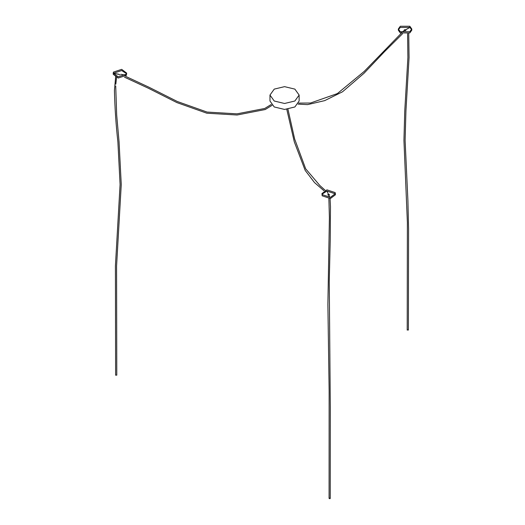<?xml version="1.0" encoding="UTF-8"?>
<svg xmlns="http://www.w3.org/2000/svg" width="525" height="525" viewBox="0 0 525 525"><rect width="100%" height="100%" fill="white"/><g stroke="black" fill="none" stroke-linecap="round" stroke-linejoin="round"><path stroke-width="0.79" d="M329.51 498.1L329.812 498.75L330.245 498.422L330.304 407.216L329.241 281.689L330.245 239.551L330.474 206.62L330.054 198.588M115.677 76.604L114.43 90.418C114.818 107.527 115.972 124.701 117.895 141.94L120.087 184.524L115.415 265.998L115.618 375.185L116.767 375.099M274.247 101.017L284.557 103.484L294.86 101.017L299.132 95.064L294.86 89.112L284.557 86.651L274.247 89.112L269.975 95.064L274.247 101.017M269.975 95.064L269.975 101.017L274.247 106.969L284.557 109.436L294.86 106.969L299.132 101.017L299.132 95.064M407.584 33.777L407.899 57.527L404.762 110.946L403.942 140.411L407.38 222.436L407.21 330.074L408.207 329.838M330.402 197.354L335.383 193.6L335.153 192.596L326.924 189.853L321.943 193.6L322.173 194.604L330.402 197.354M321.943 193.6L322.173 195.799L330.402 198.542L335.383 194.795L335.153 193.791L326.924 191.048L322.022 194.198M328.893 195.287L329.516 194.663L328.433 194.296L327.771 194.795L328.893 195.287L329.877 197.42L328.893 195.287L328.893 195.969M113.453 72.096L113.223 73.1L118.204 76.847L126.433 74.104L126.663 73.1L121.682 69.353L113.453 72.096L113.453 73.283L119.083 74.425M126.584 73.697L121.682 70.54L113.453 73.283L113.302 73.697M113.223 73.1L113.223 74.294L118.204 78.041L126.433 75.298L126.663 73.1M113.453 73.283L119.057 74.294M125.626 75.167L120.829 74.294M409.808 26.25L400.306 26.25L398.337 28.993L400.306 31.736L409.808 31.736L411.777 28.993L409.808 26.25L409.808 27.438L405.687 29.82L405.687 30.502M411.698 29.59L409.808 27.438L400.306 27.438L398.416 29.59M398.337 28.993L398.337 30.181L400.306 32.924L409.808 32.924L411.777 30.181L411.777 28.993M409.808 27.438L405.687 29.82C404.46 29.597 404.04 29.84 404.427 30.548C405.661 30.772 406.074 30.529 405.687 29.82L405.943 30.181M404.171 30.181L404.427 30.548L401.448 32.268M326.924 191.048L328.433 194.296M329.083 498.422L329.142 391.066L327.882 304.441L329.405 217.613L328.88 198.673M324.023 190.798L314.508 182.575L305.176 170.389L294.289 141.816L286.788 109.338M287.949 109.207L294.65 139.02L305.681 168.814L319.869 185.528L325.159 190.293M328.512 194.289L329.024 195.261M116.537 77.634L115.822 84.138M115.717 85.988L116.688 115.047L119.057 141.835L121.255 184.531L116.576 266.011L116.786 375.185M271.254 104.462L264.751 108.465L236.985 113.846L207.073 112.068L177.358 101.522L148.969 87.229L125.632 76.355M120.054 74.799L119.556 74.753M272.035 105.328L265.243 109.522L237.077 115.008L206.83 113.21L176.905 102.592L148.424 88.259L124.464 77.162M298.095 104.134L307.578 104.613L324.713 100.623L342.51 91.79L363.996 73.29L384.464 51.706L402.498 33.771M408.378 330.074L408.575 229.097L407.905 200.491L405.11 140.405L405.93 110.998L409.06 57.638L408.726 33.436M298.679 103.097L310.478 103.025L337.358 93.594L364.153 71.466L401.185 33.357M404.9 30.686L405.687 30.371M335.383 194.795L335.383 193.6"/></g></svg>
